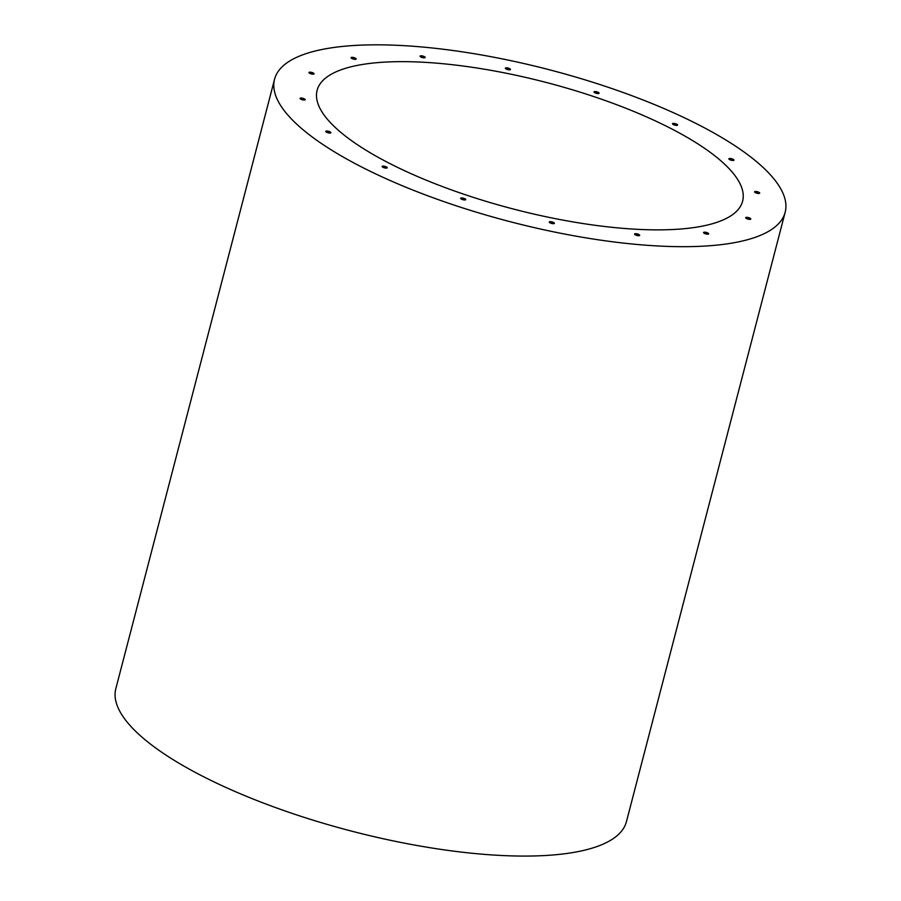 <?xml version="1.0" encoding="UTF-8"?>
<svg xmlns="http://www.w3.org/2000/svg" width="901" height="901" viewBox="0 0 901 901"><rect width="100%" height="100%" fill="white"/><g stroke="black" fill="none" stroke-linecap="round" stroke-linejoin="round"><path stroke-width="1.35" d="M304.651 100.022A2.635 0.788 14.6 0 0 301.644 98.919A2.635 0.788 14.6 0 0 300.337 98.896M313.537 74.141A2.635 0.788 14.6 0 0 310.541 73.037A2.635 0.788 14.6 0 0 309.223 73.015M355.681 59.308A2.635 0.788 14.6 0 0 352.685 58.205A2.635 0.788 14.6 0 0 351.367 58.182M424.653 57.788A2.635 0.788 14.6 0 0 421.645 56.684A2.635 0.788 14.6 0 0 420.339 56.662M509.955 69.805A2.635 0.788 14.6 0 0 506.948 68.701A2.635 0.788 14.6 0 0 505.641 68.679M598.591 93.535A2.635 0.788 14.6 0 0 595.595 92.431A2.635 0.788 14.6 0 0 594.277 92.409M677.09 125.363A2.635 0.788 14.6 0 0 674.083 124.259A2.635 0.788 14.6 0 0 672.777 124.237M330.352 133.01A2.635 0.788 14.6 0 0 327.356 131.906A2.635 0.788 14.6 0 0 326.038 131.884M386.743 168.093A2.635 0.788 14.6 0 0 383.747 166.989A2.635 0.788 14.6 0 0 382.429 166.967M465.243 199.921A2.635 0.788 14.6 0 0 462.236 198.817A2.635 0.788 14.6 0 0 460.929 198.794M553.878 223.651A2.635 0.788 14.6 0 0 550.883 222.547A2.635 0.788 14.6 0 0 549.565 222.524M639.181 235.668A2.635 0.788 14.6 0 0 636.185 234.564A2.635 0.788 14.6 0 0 634.867 234.542M708.152 234.147A2.635 0.788 14.6 0 0 705.156 233.044A2.635 0.788 14.6 0 0 703.839 233.021M750.296 219.315A2.635 0.788 14.6 0 0 747.289 218.211A2.635 0.788 14.6 0 0 745.983 218.188M759.183 193.433A2.635 0.788 14.6 0 0 756.187 192.33A2.635 0.788 14.6 0 0 754.869 192.307M733.482 160.446A2.635 0.788 14.6 0 0 730.474 159.342A2.635 0.788 14.6 0 0 729.168 159.319M730.688 158.52A2.635 0.788 -165.4 0 1 733.977 160.141A2.635 0.788 -165.4 0 1 731.229 160.232A2.635 0.788 -165.4 0 1 728.875 158.813A2.635 0.788 -165.4 0 1 730.688 158.52M756.401 191.519A2.635 0.788 -165.4 0 1 759.689 193.129A2.635 0.788 -165.4 0 1 756.941 193.231A2.635 0.788 -165.4 0 1 754.587 191.8A2.635 0.788 -165.4 0 1 756.401 191.519M747.503 217.4A2.635 0.788 -165.4 0 1 750.792 219.011A2.635 0.788 -165.4 0 1 748.044 219.112A2.635 0.788 -165.4 0 1 745.69 217.682A2.635 0.788 -165.4 0 1 747.503 217.4M705.359 232.233A2.635 0.788 -165.4 0 1 708.659 233.843A2.635 0.788 -165.4 0 1 705.9 233.933A2.635 0.788 -165.4 0 1 703.546 232.514A2.635 0.788 -165.4 0 1 705.359 232.233M636.399 233.753A2.635 0.788 -165.4 0 1 639.687 235.364A2.635 0.788 -165.4 0 1 636.939 235.465A2.635 0.788 -165.4 0 1 634.574 234.035A2.635 0.788 -165.4 0 1 636.399 233.753M551.097 221.736A2.635 0.788 -165.4 0 1 554.385 223.347A2.635 0.788 -165.4 0 1 551.637 223.437A2.635 0.788 -165.4 0 1 549.283 222.018A2.635 0.788 -165.4 0 1 551.097 221.736M462.45 198.006A2.635 0.788 -165.4 0 1 465.738 199.617A2.635 0.788 -165.4 0 1 462.99 199.707A2.635 0.788 -165.4 0 1 460.636 198.288A2.635 0.788 -165.4 0 1 462.45 198.006M383.961 166.178A2.635 0.788 -165.4 0 1 387.25 167.789A2.635 0.788 -165.4 0 1 384.502 167.879A2.635 0.788 -165.4 0 1 382.148 166.46A2.635 0.788 -165.4 0 1 383.961 166.178M327.57 131.096A2.635 0.788 -165.4 0 1 330.858 132.706A2.635 0.788 -165.4 0 1 328.11 132.807A2.635 0.788 -165.4 0 1 325.745 131.377A2.635 0.788 -165.4 0 1 327.57 131.096M674.297 123.448A2.635 0.788 -165.4 0 1 677.586 125.059A2.635 0.788 -165.4 0 1 674.838 125.149A2.635 0.788 -165.4 0 1 672.484 123.73A2.635 0.788 -165.4 0 1 674.297 123.448M595.809 91.62A2.635 0.788 -165.4 0 1 599.097 93.231A2.635 0.788 -165.4 0 1 596.349 93.321A2.635 0.788 -165.4 0 1 593.996 91.902A2.635 0.788 -165.4 0 1 595.809 91.62M507.162 67.89A2.635 0.788 -165.4 0 1 510.45 69.501A2.635 0.788 -165.4 0 1 507.702 69.591A2.635 0.788 -165.4 0 1 505.348 68.172A2.635 0.788 -165.4 0 1 507.162 67.89M421.859 55.862A2.635 0.788 -165.4 0 1 425.148 57.484A2.635 0.788 -165.4 0 1 422.4 57.574A2.635 0.788 -165.4 0 1 420.046 56.155A2.635 0.788 -165.4 0 1 421.859 55.862M352.888 57.394A2.635 0.788 -165.4 0 1 356.188 59.004A2.635 0.788 -165.4 0 1 353.429 59.094A2.635 0.788 -165.4 0 1 351.075 57.675A2.635 0.788 -165.4 0 1 352.888 57.394M310.755 72.215A2.635 0.788 -165.4 0 1 314.044 73.837A2.635 0.788 -165.4 0 1 311.295 73.927A2.635 0.788 -165.4 0 1 308.942 72.508A2.635 0.788 -165.4 0 1 310.755 72.215M301.858 98.096A2.635 0.788 -165.4 0 1 305.146 99.718A2.635 0.788 -165.4 0 1 302.398 99.808A2.635 0.788 -165.4 0 1 300.044 98.389A2.635 0.788 -165.4 0 1 301.858 98.096M274.557 79.254L115.835 688.646A263.824 78.455 14.6 0 0 445.015 849.981A263.824 78.455 14.6 0 0 626.443 821.644L785.165 212.264A263.824 78.455 14.6 0 0 549.644 69.839A263.824 78.455 14.6 0 0 274.557 79.254A263.824 78.455 14.6 0 0 603.749 240.59A263.824 78.455 14.6 0 0 785.165 212.264M591.439 224.788A219.855 65.379 14.6 0 0 742.615 201.171A219.855 65.379 14.6 0 0 546.344 82.487A219.855 65.379 14.6 0 0 317.118 90.337A219.855 65.379 14.6 0 0 591.439 224.788"/></g></svg>
